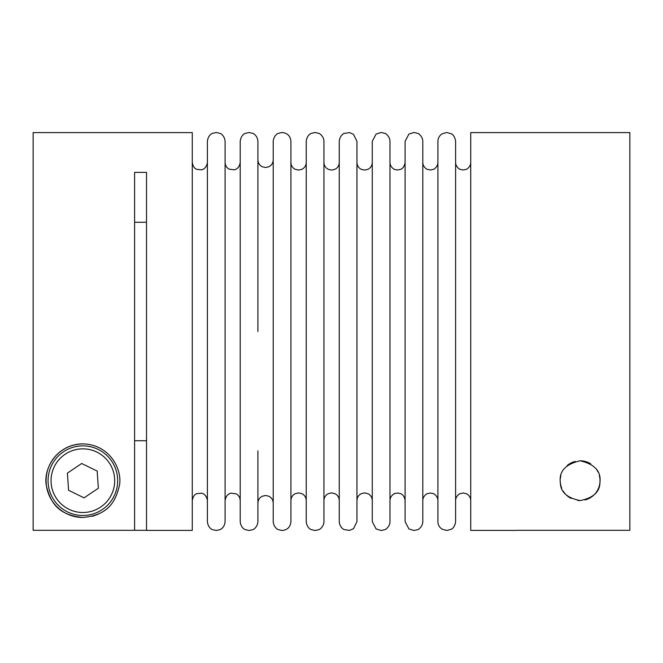 <?xml version="1.0" encoding="UTF-8"?>
<svg xmlns="http://www.w3.org/2000/svg" width="663" height="663" viewBox="0 0 663 663"><rect width="100%" height="100%" fill="white"/><g stroke="black" fill="none" stroke-linecap="round" stroke-linejoin="round"><path stroke-width="0.99" d="M225.089 331.5L225.089 141.352C224.6 135.194 219.959 133.155 220.133 133.404L216.237 132.501L212.342 133.404C212.342 133.338 208.091 134.896 207.386 141.352L207.386 521.648C208.091 528.104 212.342 529.662 212.342 529.596L216.237 530.499L220.133 529.596C219.959 529.845 224.6 527.806 225.089 521.648L225.089 162.435C225.213 165.501 226.622 167.764 229.323 169.222L234.354 169.794C233.832 170.01 239.136 169.479 240.205 162.435M257.907 331.5L257.907 141.352C257.418 135.194 252.777 133.155 252.951 133.404L249.056 132.501L245.161 133.404C245.161 133.338 240.909 134.896 240.205 141.352L240.205 521.648C240.909 528.104 245.161 529.662 245.161 529.596L249.056 530.499L252.951 529.596C252.777 529.845 257.418 527.806 257.907 521.648L257.907 450.84M290.924 450.84L290.924 141.352C290.402 135.973 287.452 133.023 282.073 132.501L278.178 133.404C278.352 133.155 273.711 135.194 273.222 141.352L273.222 521.648C273.711 527.806 278.352 529.845 278.178 529.596L282.073 530.499C287.452 529.977 290.402 527.027 290.924 521.648L290.924 162.435C291.049 165.543 292.474 167.838 295.209 169.314L298.582 170.093L301.897 169.338C304.665 167.872 306.115 165.568 306.24 162.435M323.942 331.5L323.942 141.352C323.859 135.733 318.522 132.849 318.92 133.371L315.091 132.501L311.196 133.404C311.312 133.213 306.803 135.086 306.24 141.352L306.24 521.648C306.803 527.914 311.312 529.787 311.196 529.596L315.091 530.499L318.92 529.629C318.522 530.151 323.859 527.267 323.942 521.648L323.942 162.435C324.066 165.543 325.492 167.838 328.226 169.314L331.599 170.093L334.972 169.314C337.707 167.838 339.133 165.543 339.257 162.435M356.959 331.5L356.959 141.352L353.478 134.316L349.558 132.617L344.213 133.404C344.387 133.155 339.746 135.194 339.257 141.352L339.257 521.648C339.746 527.806 344.387 529.845 344.213 529.596L349.558 530.383L353.478 528.684L356.959 521.648L356.959 162.435C357.084 165.543 358.509 167.838 361.244 169.314L364.617 170.093L367.99 169.314C370.725 167.838 372.15 165.543 372.274 162.435M405.093 500.565C404.306 494.308 399.69 493.247 400.427 493.579L397.535 493.007L394.642 493.579C395.596 492.907 390.093 495.203 389.977 500.565L389.977 141.352C389.819 135.592 384.515 132.857 384.954 133.371L381.126 132.501L376.095 134.067L372.274 141.352L372.274 521.648L376.095 528.933L381.126 530.499L384.954 529.629C384.515 530.143 389.819 527.408 389.977 521.648L389.977 162.435C390.093 167.797 395.596 170.093 394.642 169.421L397.535 169.993L400.427 169.421C399.69 169.753 404.306 168.692 405.093 162.435M422.795 450.84L422.795 141.352C422.638 135.592 417.334 132.857 417.773 133.371L413.944 132.501L408.914 134.067L405.093 141.352L405.093 521.648L408.914 528.933L413.944 530.499L417.773 529.629C417.334 530.143 422.638 527.408 422.795 521.648L422.795 162.435C422.803 167.291 427.726 169.861 427.295 169.347L430.353 169.993L433.411 169.347C432.98 169.861 437.903 167.291 437.911 162.435M470.73 500.565C470.805 495.907 465.932 493.173 466.338 493.703L463.172 493.007L460.006 493.703C460.412 493.173 455.539 495.907 455.614 500.565L455.614 141.352C454.677 134.589 450.782 133.57 451.329 133.769L446.763 132.501L442.022 133.876C439.378 135.666 438.003 138.161 437.911 141.352L437.911 521.648C438.003 524.839 439.378 527.334 442.022 529.124L446.763 530.499L451.329 529.231C450.782 529.43 454.677 528.411 455.614 521.648L455.614 162.435C455.539 167.093 460.412 169.827 460.006 169.297L463.172 169.993L466.338 169.297C465.932 169.827 470.805 167.093 470.73 162.435M134.589 222.271L146.523 222.271M146.523 440.729L134.589 440.729M134.589 172.38L134.589 530.309L33.15 530.309L33.15 132.6L192.27 132.6L192.27 530.4L146.523 530.4L146.523 172.38L134.589 172.38L146.523 172.38M134.589 530.309L146.523 530.309M516.477 530.4L470.73 530.4L470.73 132.6L629.85 132.6L629.85 530.309L516.477 530.309M82.875 445.868A34.807 34.807 0 0 1 117.683 480.675A34.807 34.807 0 0 1 82.875 515.482A34.807 34.807 0 0 1 48.068 480.675A34.807 34.807 0 0 1 82.875 445.868A34.807 34.807 0 0 0 48.068 480.675A34.807 34.807 0 0 0 82.875 515.482M82.875 517.471C57.341 515.118 50.38 501.634 46.509 486.302C42.772 471.716 54.432 444.6 82.875 443.879A36.797 36.797 0 0 0 46.078 480.675A36.797 36.797 0 0 0 82.875 517.471C108.392 515.126 115.37 501.634 119.232 486.335C122.97 471.807 111.434 444.649 82.875 443.879M580.125 460.785C594.578 464.133 601.192 471.227 599.965 482.051C599.982 491.797 593.368 497.971 580.125 500.565C566.882 497.954 560.268 491.797 560.285 482.084C559.042 471.244 565.655 464.141 580.125 460.785A19.89 19.89 0 0 1 590.766 463.876M580.125 500.565A19.89 19.89 0 0 1 577.63 500.408M571.133 498.419A19.89 19.89 0 0 1 563.26 491.217M561.76 488.316A19.89 19.89 0 0 1 560.285 482.084M560.326 478.769A19.89 19.89 0 0 1 560.948 475.396M567.047 465.691A19.89 19.89 0 0 1 575.161 461.415M91.908 516.344A36.797 36.797 0 0 0 98.903 513.8M596.02 468.716A19.89 19.89 0 0 1 598.018 471.99M599.294 475.379A19.89 19.89 0 0 1 584.998 499.96M84.077 497.855L98.356 488.225L97.154 471.045L81.673 463.495L67.394 473.125L68.596 490.305L84.077 497.855M82.875 512.499A31.824 31.824 0 0 0 114.699 480.675A31.824 31.824 0 0 0 82.875 448.851A31.824 31.824 0 0 0 51.051 480.675A31.824 31.824 0 0 0 82.875 512.499M207.386 500.565C206.317 493.521 201.013 492.99 201.535 493.206L196.828 493.628C196.894 493.769 193.43 493.985 192.27 500.565M240.205 500.565C240.081 497.499 238.672 495.236 235.97 493.778L230.939 493.206C231.462 492.99 226.158 493.521 225.089 500.565M273.222 503.142C273.098 500.01 271.648 497.706 268.88 496.239L265.565 495.485L262.192 496.264C259.457 497.739 258.031 500.035 257.907 503.142M306.24 500.565C306.115 497.432 304.665 495.128 301.897 493.662L298.582 492.907L295.209 493.686C292.474 495.162 291.049 497.457 290.924 500.565M339.257 500.565C339.133 497.457 337.707 495.162 334.972 493.686L331.599 492.907L328.226 493.686C325.492 495.162 324.066 497.457 323.942 500.565M372.274 500.565C372.15 497.457 370.725 495.162 367.99 493.686L364.617 492.907L361.244 493.686C358.509 495.162 357.084 497.457 356.959 500.565M437.911 500.565C437.903 495.709 432.98 493.139 433.411 493.653L430.353 493.007L427.295 493.653C427.726 493.139 422.803 495.709 422.795 500.565M273.222 159.858C273.098 162.99 271.648 165.294 268.88 166.761L265.565 167.515L262.192 166.736C259.457 165.261 258.031 162.965 257.907 159.858M207.386 162.435C206.317 169.479 201.013 170.01 201.535 169.794L196.828 169.372C196.894 169.231 193.43 169.015 192.27 162.435"/></g></svg>
